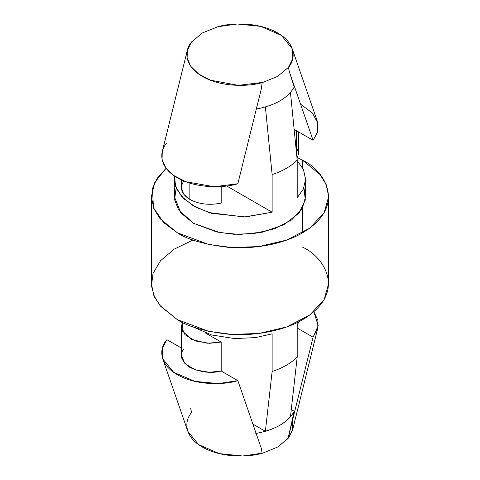 <?xml version="1.0" encoding="UTF-8"?>
<svg xmlns="http://www.w3.org/2000/svg" width="480" height="480" viewBox="0 0 480 480"><rect width="100%" height="100%" fill="white"/><g stroke="black" fill="none" stroke-linecap="round" stroke-linejoin="round"><path stroke-width="0.72" d="M181.404 179.874L181.404 187.698L183.684 194.178L189.846 199.458L189.846 183.108L189.846 199.458C199.044 204.27 209.496 205.476 221.19 203.076L221.19 186.522L221.19 203.076C209.496 205.476 199.044 204.27 189.846 199.458C181.506 194.148 179.418 188.118 183.576 181.362M162.756 358.956L162.318 348.348L166.92 339.696C159.138 347.85 158.46 364.014 177.306 374.652C195.732 385.53 223.728 385.14 237.846 380.646L218.538 383.574L194.874 381.384L173.718 372.36L162.756 358.956L187.836 431.352L198.582 444.6L219.336 453.63L242.754 456L262.926 453.042L262.086 453.27L261.516 448.974L237.846 380.646L221.19 371.034L237.846 380.646L261.516 448.974L262.086 453.27C247.866 457.578 220.422 457.704 202.386 447.048C183.918 436.632 184.14 420.786 191.604 412.578L190.59 408.024M272.13 333.84L255.534 337.614L234.582 338.562L211.65 334.974L191.37 326.238L211.65 334.974L234.582 338.562L255.534 337.614L272.13 333.84L272.13 371.484C282.78 367.98 291.138 363.156 297.204 357.006L297.204 322.548L297.204 357.006L290.46 416.814L297.204 357.006C291.138 363.156 282.78 367.98 272.13 371.484L272.13 333.84M191.604 41.922L202.386 32.952L217.914 26.73L202.386 32.952L191.604 41.922C184.14 50.13 183.918 65.976 202.386 76.392C220.422 87.048 247.866 86.922 262.086 82.614L261.516 88.08L262.086 82.614L262.926 82.386L238.296 85.368L210.318 80.16L198.672 74.01L190.752 66.288L187.128 58.068L187.338 50.328L191.604 41.922M294.252 86.958L289.41 71.976L288.396 67.422L277.614 76.392L262.926 82.386L277.614 76.392L288.396 67.422C295.86 59.214 296.082 43.368 277.614 32.952C259.578 22.296 232.134 22.422 217.914 26.73L237.246 24L260.664 26.37L281.418 35.4L292.164 48.648L292.68 58.938L288.396 67.422L289.41 71.976L294.252 86.958C287.946 98.118 275.13 105.522 255.798 109.158C275.13 105.522 287.946 98.118 294.252 86.958M272.13 212.22L226.68 185.976L272.13 212.22L245.568 216.93L211.758 213.378L196.014 207.3L183.87 198.804L176.634 189.012L174.39 179.19L174.612 176.064L175.482 186.072L181.56 196.404L193.104 205.68L208.95 212.556L244.236 216.99L272.13 212.22L272.13 174.57L272.13 212.22M297.204 197.736L303.288 189.18L305.61 179.544L303.522 169.704L297.204 160.638L303.444 169.53L305.61 179.19L303.366 189.018L297.204 197.736L297.204 160.092C291.138 166.242 282.78 171.072 272.13 174.57L265.38 106.968L272.13 174.57C282.78 171.072 291.138 166.242 297.204 160.092L297.204 197.736M174.39 179.19L174.39 196.566L180.792 212.886L193.608 223.35L216.744 231.984L233.922 234.282L254.034 233.568L274.53 228.774L291.66 219.918L302.298 208.452L305.61 196.566L303.864 187.878L305.346 199.956L299.004 213.132L283.848 224.742L262.476 232.152L239.796 234.444L219.918 232.626L193.608 223.35L178.512 209.778L174.612 199.674L176.136 187.878M166.128 168.258L157.224 178.218L152.424 188.568L153.48 207.75L163.644 222.582L177.306 232.758C187.368 239.532 204.084 244.362 227.46 247.236C250.548 249.456 281.658 245.19 302.694 232.758C348.246 205.476 323.55 169.5 302.694 160.368L320.004 174.504L326.196 184.566L328.662 196.566L324.186 212.628L309.81 228.12L286.662 240.09L258.966 246.57L231.786 247.53L208.572 244.428L177.306 232.758L159.996 218.622L153.804 208.56L151.338 196.566L154.842 182.316L166.128 168.258M297.6 157.65L302.694 160.368L302.694 168.024L302.694 160.368M302.694 207.732L302.694 232.758L302.694 207.732M151.338 196.566L151.338 283.434L153.804 295.434L159.996 305.496L177.306 319.632L208.572 331.302L231.786 334.404L258.966 333.438L286.662 326.964L309.81 314.994L324.186 299.496L328.662 283.434L328.662 196.566M302.694 247.242C323.55 256.374 348.246 292.35 302.694 319.632C281.658 332.064 250.548 336.33 227.46 334.11C204.084 331.236 187.368 326.406 177.306 319.632L160.728 306.366L154.524 297.036L151.44 285.906L153.036 273.462L160.548 260.712L174.264 249.084L193.086 240M290.46 92.49L297.204 160.092L290.46 92.49M187.338 50.328L162.258 151.68L162.066 159.504L165.798 167.814L173.922 175.59L185.814 181.728L214.116 186.732L237.846 183.738L261.516 88.08L237.846 183.738C223.728 188.226 195.732 188.622 177.306 177.744C158.46 167.1 159.138 150.942 166.92 142.788M300.57 104.19L312.372 113.004L317.826 123.078L317.424 132.54L313.08 140.304L294.138 129.366L313.08 140.304L289.41 71.976L313.08 140.304L317.682 131.652L317.244 121.044L292.164 48.648M296.424 152.268L296.424 130.686L296.424 152.268M296.424 146.976L298.596 153.216L297.066 158.664L298.596 153.306L298.596 131.94M252.894 424.086L265.38 431.292L272.13 371.484L265.38 431.292C276.444 428.028 284.802 423.204 290.46 416.814C284.802 423.204 276.444 428.028 265.38 431.292L252.894 424.086M288.006 438.564L294.252 411.282C287.946 422.442 275.13 429.846 255.798 433.482C275.13 429.846 287.946 422.442 294.252 411.282L291.276 409.566L294.252 411.282L288.396 438.078L277.614 447.048L288.006 438.564M262.926 453.042L277.614 447.048L262.926 453.042M292.506 420.378L292.56 430.068L288.396 438.078L292.662 429.672L317.742 328.32L313.08 337.212L289.41 432.87L313.08 337.212L297.204 328.05L313.08 337.212L318.186 325.758L313.872 311.742L317.886 320.274L317.742 328.32M166.92 339.696L181.404 348.06L166.92 339.696M181.404 326.694L182.4 322.35L182.394 331.014L191.712 339.444L207.27 343.242L221.19 342.072L205.572 333.054L221.19 342.072L221.19 371.034L221.19 342.072L209.34 343.32L195.546 341.01L184.926 334.656L181.404 326.694L181.404 355.65L184.926 363.618L195.546 369.966L209.34 372.276L221.19 371.034C211.512 373.644 201.066 372.438 189.846 367.41C181.134 360.936 179.046 354.9 183.576 349.314M297.204 326.364L298.578 321.864M305.61 196.566L305.61 179.19"/></g></svg>
